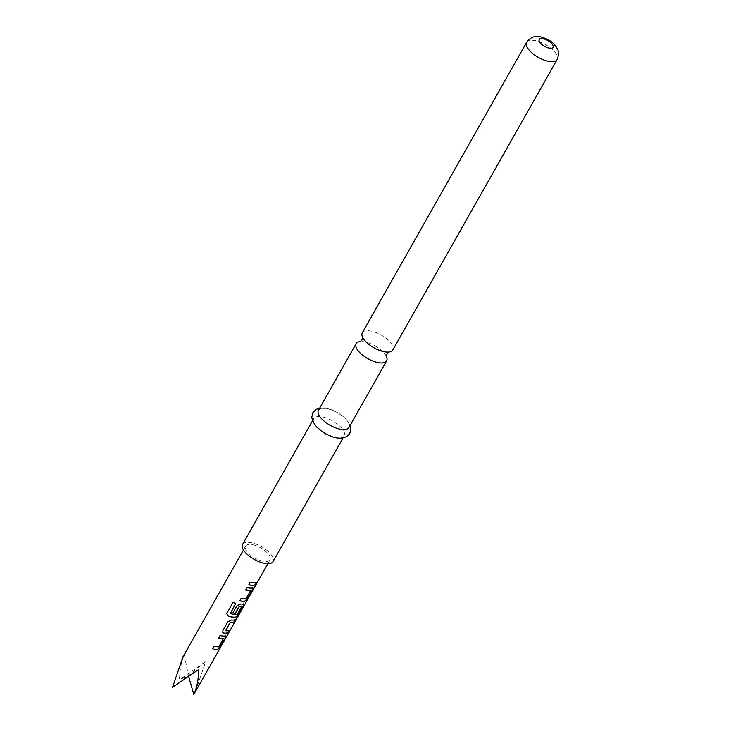 <?xml version="1.0" encoding="UTF-8"?>
<svg xmlns="http://www.w3.org/2000/svg" width="731" height="731" viewBox="0 0 731 731"><rect width="100%" height="100%" fill="white"/><g stroke="black" fill="none" stroke-linecap="round" stroke-linejoin="round"><path stroke-width="0.55" stroke-dasharray="3.65 2.74" d="M256.809 582.972L257.403 581.465M257.166 582.379L258.171 580.816M386.361 356.445A17.498 7.328 29.5 0 0 386.151 356.024A17.498 7.328 29.5 0 0 361.068 341.541A17.498 7.328 29.5 0 0 360.584 341.56A17.498 7.328 29.5 0 0 360.109 341.596M241.778 606.045L237.082 614.342A13.788 5.775 -150.5 0 1 230.302 613.391L230.21 613.172M243.871 603.952L243.259 603.815A13.788 5.775 -150.5 0 1 240.371 603.861L236.78 605.743L232.851 612.934M255.375 545.49A13.999 5.866 29.5 0 0 245.643 546.112A13.999 5.866 29.5 0 0 260.282 560.522A13.999 5.866 29.5 0 0 270.013 559.9A13.999 5.866 29.5 0 0 255.375 545.49M195.351 691.855L205.585 661.793L179.497 679.592C179.789 669.505 181.389 661.18 184.322 654.629L182.851 657.105M362.32 332.779A17.498 7.328 -150.5 0 1 367.218 330.677A17.498 7.328 -150.5 0 1 385.612 337.932A17.498 7.328 -150.5 0 1 392.785 350.012M339.285 438.006A17.498 7.328 -150.5 0 1 320.891 430.751A17.498 7.328 -150.5 0 1 313.727 418.671A17.498 7.328 -150.5 0 1 318.625 416.569A17.498 7.328 -150.5 0 1 337.018 423.825A17.498 7.328 -150.5 0 1 344.182 435.904A17.498 7.328 -150.5 0 1 339.285 438.006M242.591 544.394A17.498 7.328 -150.5 0 1 247.498 542.292A17.498 7.328 -150.5 0 1 265.892 549.548A17.498 7.328 -150.5 0 1 273.056 561.627M318.469 410.292A17.498 7.328 -150.5 0 1 323.367 408.19A17.498 7.328 -150.5 0 1 341.761 415.446A17.498 7.328 -150.5 0 1 348.925 427.525M172.553 687.286L188.379 675.755L198.631 669.477M205.585 661.793L188.379 675.755L188.58 676.449M184.322 654.629L188.379 675.755L179.497 679.592M256.718 582.059A13.788 5.775 -150.5 0 1 250.121 582.168L250.185 582.296M250.121 582.168L248.723 584.636M250.715 590.447L246.347 598.543M245.991 598.598A13.788 5.775 -150.5 0 1 241.056 598.186L241.12 598.314M241.056 598.186L239.731 600.772M252.935 587.934L252.46 587.925M252.314 587.797A13.788 5.775 -150.5 0 1 247.142 587.432L247.206 587.55M247.142 587.432L245.753 589.89M235.684 603.504L235.729 603.422A13.788 5.775 -150.5 0 1 232.997 602.317L232.988 602.417M232.997 602.317L227.131 612.761M227.14 612.669L226.82 613.839M235.464 619.623L235.62 619.349A13.788 5.775 -150.5 0 1 231.316 619.879L227.789 621.88M227.716 621.761L222.909 630.506M222.836 630.387L222.8 632.534M229.534 630.113A13.788 5.775 -150.5 0 1 225.532 630.67L225.641 630.798M223.531 638.501L219.163 646.597M218.807 646.652A13.788 5.775 -150.5 0 1 213.872 646.241L213.936 646.359M213.872 646.241L212.538 648.826M225.751 635.988L225.276 635.979M225.13 635.851A13.788 5.775 -150.5 0 1 219.958 635.477L220.022 635.605M219.958 635.477L218.56 637.944M526.64 42.352A17.498 7.328 -150.5 0 1 531.538 40.242A17.498 7.328 -150.5 0 1 549.931 47.506A17.498 7.328 -150.5 0 1 557.095 59.586M245.643 546.112L243.478 549.94M388.371 352.095L388.846 352.059M313.727 418.671L312.512 420.818M350.14 425.378L347.271 420.581L344.018 417.237L337.411 412.558L328.036 408.693L319.685 408.145M344.182 435.904L342.967 438.052M270.013 559.9L267.848 563.729"/><path stroke-width="1.1" d="M257.595 581.556L257.166 582.379M360.109 341.596A17.498 7.328 29.5 0 0 356.171 343.643A17.498 7.328 29.5 0 0 363.344 355.723A17.498 7.328 29.5 0 0 381.737 362.978A17.498 7.328 29.5 0 0 386.635 360.876A17.498 7.328 29.5 0 0 386.361 356.445M243.259 603.815L243.377 605.633L238.498 614.259L235.775 617.037A13.788 5.775 -150.5 0 1 228.721 616.123A13.788 5.775 -150.5 0 1 228.392 616.005L228.428 616.114A13.999 5.866 -150.5 0 0 228.757 616.233A13.999 5.866 -150.5 0 0 235.921 617.165L238.671 614.378L243.551 605.752L243.405 603.943A13.999 5.866 -150.5 0 1 240.481 603.989L236.844 605.871L232.851 612.934A13.999 5.866 -150.5 0 0 235.336 613.373L239.549 606.218A13.999 5.866 -150.5 0 0 241.915 606.182L237.228 614.469A13.999 5.866 -150.5 0 1 230.338 613.51L235.766 603.532A13.999 5.866 -150.5 0 1 232.988 602.417L227.131 612.761L226.82 613.839L228.428 616.114M241.943 606.319L241.778 606.045A13.788 5.775 -150.5 0 1 239.439 606.09L235.236 613.245A13.788 5.775 -150.5 0 1 232.906 612.834M243.478 549.94L182.851 657.105L172.553 687.286L198.631 669.477C198.631 679.072 197.023 687.396 193.816 694.45L256.444 583.877M230.311 613.492L235.684 603.504M387.878 352.114A17.498 7.328 -150.5 0 1 362.804 337.631A17.498 7.328 -150.5 0 1 362.32 332.779L526.64 42.352A17.498 7.328 -150.5 0 0 533.804 54.432A17.498 7.328 -150.5 0 0 552.197 61.687A17.498 7.328 -150.5 0 0 557.095 59.586L392.785 350.012A17.498 7.328 -150.5 0 1 388.371 352.095A17.498 7.328 -150.5 0 1 387.878 352.114M342.967 438.052L273.056 561.627A17.498 7.328 -150.5 0 1 268.158 563.729A17.498 7.328 -150.5 0 1 249.764 556.474A17.498 7.328 -150.5 0 1 242.591 544.394L312.512 420.818M386.635 360.876L348.925 427.525A17.498 7.328 -150.5 0 1 344.027 429.627A17.498 7.328 -150.5 0 1 325.633 422.372A17.498 7.328 -150.5 0 1 318.469 410.292L356.171 343.643M243.971 604.007L243.405 603.943M218.679 637.971A13.788 5.775 -150.5 0 0 223.503 638.355L218.944 646.78A13.999 5.866 -150.5 0 1 213.936 646.359L212.538 648.826A13.999 5.866 -150.5 0 0 217.792 649.201L220.543 646.414L225.422 637.788L225.276 635.979A13.999 5.866 -150.5 0 1 220.022 635.605L218.633 638.062A13.999 5.866 -150.5 0 0 223.64 638.483L223.668 638.629M225.842 636.034L225.276 635.979M222.909 630.506L222.836 632.589L223.933 633.229A13.999 5.866 -150.5 0 0 228.31 632.69L229.698 630.232A13.999 5.866 -150.5 0 1 225.641 630.798L230.329 622.501A13.999 5.866 -150.5 0 0 234.395 621.935L235.793 619.468A13.999 5.866 -150.5 0 1 231.416 620.007L227.789 621.88L222.909 630.506M225.532 630.67L230.082 622.657M245.872 589.917A13.788 5.775 -150.5 0 0 250.687 590.301L246.137 598.726A13.999 5.866 -150.5 0 1 241.12 598.314L239.731 600.772A13.999 5.866 -150.5 0 0 244.986 601.147L247.736 598.36L252.615 589.734L252.46 587.925A13.999 5.866 -150.5 0 1 247.206 587.55L245.817 590.018A13.999 5.866 -150.5 0 0 250.824 590.429L250.852 590.575M253.027 587.989L252.46 587.925M255.494 584.645L256.883 582.178A13.999 5.866 -150.5 0 1 250.185 582.296L248.787 584.754A13.999 5.866 -150.5 0 0 255.494 584.645L255.329 584.526A13.788 5.775 -150.5 0 1 248.842 584.663M188.58 676.449L193.816 694.45M255.329 584.526L256.563 582.333M239.777 600.681A13.788 5.775 -150.5 0 0 244.839 601.019L244.986 601.147M244.839 601.019L247.736 598.36M247.562 598.241L252.615 589.734M252.442 589.615L252.314 587.797M226.829 613.784L228.392 616.005M222.8 632.534L223.933 633.229M223.832 633.101A13.788 5.775 -150.5 0 0 228.136 632.571L228.31 632.69M228.136 632.571L229.379 630.387M230.228 622.373A13.788 5.775 -150.5 0 0 234.231 621.816L234.395 621.935M234.231 621.816L235.464 619.623M212.593 648.735A13.788 5.775 -150.5 0 0 217.646 649.073L217.792 649.201M217.646 649.073L220.543 646.414M220.378 646.286L225.422 637.788M225.258 637.67L225.13 635.851M550.836 48.292A7.95 3.335 -150.5 0 1 540.794 43.522A7.95 3.335 -150.5 0 1 541.443 38.551A7.95 3.335 -150.5 0 1 551.476 43.321A7.95 3.335 -150.5 0 1 550.836 48.292M360.584 341.56L362.019 339.778L362.576 337.11M386.151 356.024L386.937 353.877L388.938 352.022M557.095 59.586C558.612 55.337 558.959 52.522 558.146 51.143C558.21 49.699 556.547 47.104 553.157 43.339C549.776 39.337 538.884 35.682 536.993 36.55C533.164 36.285 529.71 38.222 526.64 42.352M319.685 408.145L316.276 409.323L312.841 412.704L311.762 417.282L312.831 421.586L317.035 427.443L325.332 433.684L332.833 436.992L337.119 438.015L340.619 438.28L346.403 436.864L349.765 433.574L350.889 428.887L350.14 425.378M267.848 563.729L258.171 580.816"/></g></svg>
